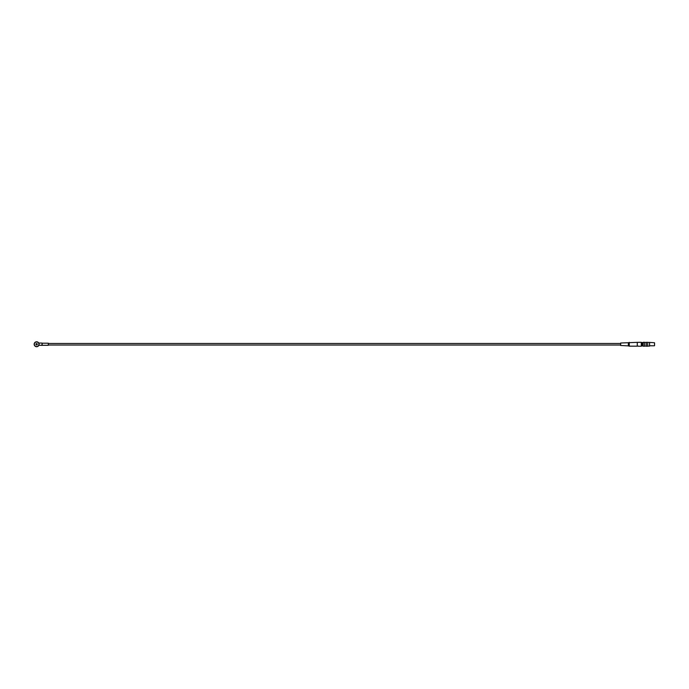 <?xml version="1.0" encoding="UTF-8"?>
<svg xmlns="http://www.w3.org/2000/svg" width="689" height="689" viewBox="0 0 689 689"><rect width="100%" height="100%" fill="white"/><g stroke="black" fill="none" stroke-linecap="round" stroke-linejoin="round"><path stroke-width="0.52" stroke-dasharray="3.44 2.58" d="M42.158 345.301L42.158 343.208M48.316 343.208L48.316 345.301M38.713 344.25A2.093 2.093 0 0 0 36.62 342.157A2.093 2.093 0 0 0 34.528 344.25A2.093 2.093 0 0 0 36.62 346.343A2.093 2.093 0 0 0 38.713 344.25M41.891 345.456L41.891 343.053M39.084 344.965L39.084 345.456M39.084 345L39.084 343.665M39.084 343.053L39.084 343.501M39.084 343.914L39.084 343.949A2.48 2.48 0 0 0 38.765 343.01A2.48 2.48 0 0 1 39.084 343.949L38.67 345.62A2.463 2.463 0 0 1 36.62 346.713A2.463 2.463 0 0 1 34.45 343.096A2.463 2.463 0 0 1 38.67 342.889L38.868 343.105M39.084 344.552A2.48 2.48 0 0 1 38.765 345.499A2.48 2.48 0 0 0 39.084 344.552A2.48 2.48 0 0 1 38.765 345.499A2.48 2.48 0 0 0 39.084 344.552M38.868 345.404L39.084 344.939M36.62 346.593A2.343 2.343 0 0 0 38.644 343.088A2.343 2.343 0 0 0 34.596 343.088A2.343 2.343 0 0 0 36.62 346.593M36.62 346.343A2.093 2.093 0 0 0 38.429 343.208A2.093 2.093 0 0 0 34.812 343.208A2.093 2.093 0 0 0 36.62 346.343M39.084 343.949A2.48 2.48 0 0 0 38.765 343.01A2.48 2.48 0 0 1 39.084 343.949M48.316 344.25L48.316 345.025L48.316 344.25M620.66 344.25L620.66 345.025L620.66 344.25M620.66 343.019L620.66 345.482M629.272 342.347L629.272 346.162M637.334 346.102L637.334 342.407L637.273 346.102L638.505 346.102M628.351 342.622L628.351 345.887M641.278 344.25L641.278 345.792L641.278 344.25M641.623 344.25L641.623 345.792L641.623 344.25M638.505 342.287L637.334 342.407M641.278 342.287L641.278 346.222M644.637 346.205L644.637 342.304M643.225 342.304L643.225 346.205M644.706 346.102L644.706 342.407L644.706 346.102M644.706 346.145L644.706 342.364M646.239 346.102L646.239 342.407L646.239 346.102M646.239 342.364L646.239 346.145M646.299 342.304L646.299 346.205M647.72 346.205L647.72 342.304M647.781 346.145L647.781 342.364M647.781 346.102L647.781 342.407L647.781 346.102M649.624 342.734L649.624 346.042M643.164 342.364L643.164 346.145M642.613 345.947L641.623 345.947L641.623 342.562L642.613 342.562L642.613 345.947M642.613 344.25L642.613 345.904L642.613 344.25M643.164 342.605L643.164 345.904L643.164 342.605M649.563 342.407L649.563 346.102M654.395 342.734L654.395 345.775"/><path stroke-width="1.03" d="M42.158 345.301L48.316 345.301L48.316 343.208L42.158 343.208L42.158 345.301L39.084 345.275M42.158 343.208L41.891 345.456M39.032 343.208L39.084 345M39.084 343.501L39.084 343.053L41.891 343.053M39.084 344.552L39.084 343.949A2.48 2.48 0 0 0 38.765 343.01L38.67 342.889A2.463 2.463 0 0 0 35.001 342.399A2.463 2.463 0 0 0 35.001 346.102A2.463 2.463 0 0 0 38.67 345.62L38.765 345.499A2.48 2.48 0 0 0 39.084 344.552L38.868 345.404M654.55 345.62L654.55 342.881M637.334 342.407L637.273 346.162L637.273 342.347L641.278 342.287L641.278 346.222L638.505 346.222M36.62 344.87A0.611 0.611 0 0 0 37.154 343.949A0.611 0.611 0 0 0 36.086 343.949A0.611 0.611 0 0 0 36.62 344.87A0.611 0.611 0 0 1 36.009 344.25A0.611 0.611 0 0 1 36.62 343.639A0.611 0.611 0 0 1 37.232 344.25A0.611 0.611 0 0 1 36.62 344.87M36.62 346.593A2.343 2.343 0 0 0 38.567 342.958A2.343 2.343 0 0 0 34.562 343.148A2.343 2.343 0 0 0 36.62 346.593M628.351 342.622L628.351 345.887L620.66 345.482L620.66 343.019L637.273 342.347M628.351 345.887L629.272 346.162L629.272 342.347M629.272 346.162L637.273 346.162M637.334 346.102L638.505 346.102M643.225 346.205L644.637 346.205L644.637 342.304L643.225 342.304L643.164 346.145L643.225 342.304M644.637 342.304L644.637 346.205M644.706 346.102L646.239 346.102M646.299 346.205L646.239 342.364L647.72 342.304L647.72 346.205L646.299 346.205L646.299 342.304M647.72 342.304L647.72 346.205M647.781 346.102L649.563 346.102L649.563 342.407L654.395 342.734M649.624 342.467L649.563 346.102M649.624 345.775L654.395 345.775M642.613 345.947L641.623 345.947L641.623 342.562L642.613 342.562L642.613 345.947M36.62 344.931A0.68 0.68 0 0 0 37.206 343.914A0.68 0.68 0 0 0 36.035 343.914A0.68 0.68 0 0 0 36.62 344.931M620.66 343.484L48.316 343.484M620.66 345.025L48.316 345.025M644.706 342.407L646.239 342.407M647.781 342.407L649.563 342.407M642.613 345.904L643.164 345.904M642.613 342.605L643.164 342.605"/></g></svg>
